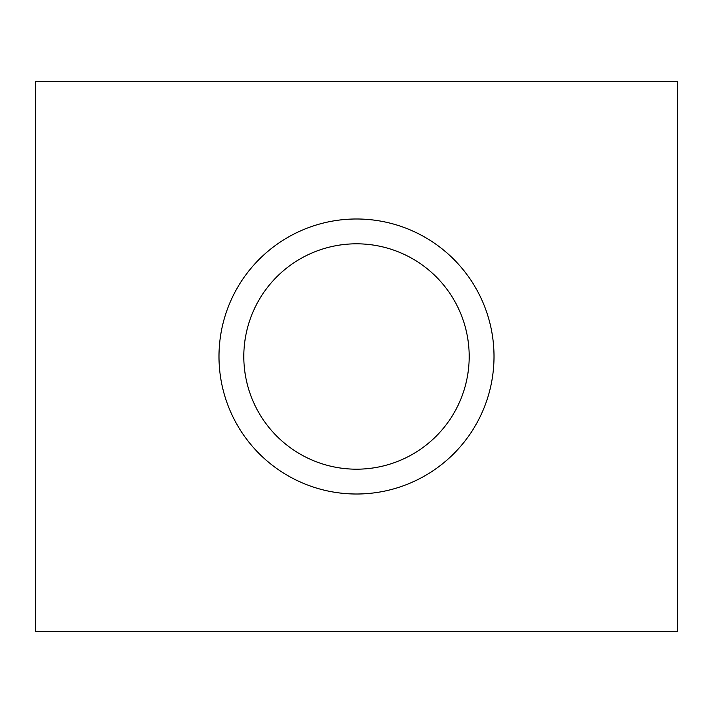 <?xml version="1.0" encoding="UTF-8"?>
<svg xmlns="http://www.w3.org/2000/svg" width="713" height="713" viewBox="0 0 713 713"><rect width="100%" height="100%" fill="white"/><g stroke="black" fill="none" stroke-linecap="round" stroke-linejoin="round"><path stroke-width="0.53" stroke-dasharray="3.56 2.67" d="M356.5 218.989A137.511 137.511 0 0 0 218.989 356.5A137.511 137.511 0 0 0 356.5 494.011A137.511 137.511 0 0 0 494.011 356.5A137.511 137.511 0 0 0 356.5 218.989M356.5 243.81A112.69 112.69 0 0 0 243.81 356.5A112.69 112.69 0 0 0 356.5 469.19A112.69 112.69 0 0 0 469.19 356.5A112.69 112.69 0 0 0 356.5 243.81M35.65 81.487L35.65 631.513L677.35 631.513L677.35 81.487L35.65 81.487"/><path stroke-width="1.07" d="M356.5 243.81A112.69 112.69 0 0 0 243.81 356.5A112.69 112.69 0 0 0 356.5 469.19A112.69 112.69 0 0 0 469.19 356.5A112.69 112.69 0 0 0 356.5 243.81M356.5 218.989A137.511 137.511 0 0 0 218.989 356.5A137.511 137.511 0 0 0 356.5 494.011A137.511 137.511 0 0 0 494.011 356.5A137.511 137.511 0 0 0 356.5 218.989M35.65 81.487L35.65 631.513L677.35 631.513L677.35 81.487L35.65 81.487"/></g></svg>
